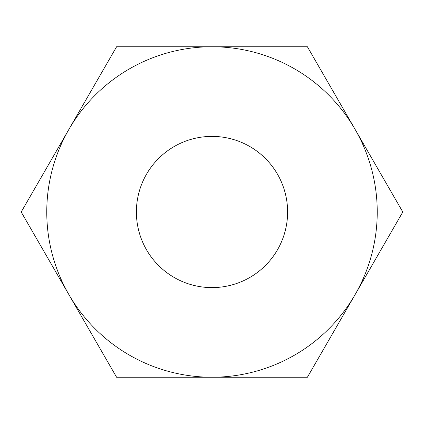 <?xml version="1.0" encoding="UTF-8"?>
<svg xmlns="http://www.w3.org/2000/svg" width="424" height="424" viewBox="0 0 424 424"><rect width="100%" height="100%" fill="white"/><g stroke="black" fill="none" stroke-linecap="round" stroke-linejoin="round"><path stroke-width="0.64" d="M46.762 212A165.238 165.238 0 0 0 68.9 294.616L116.6 377.238L307.4 377.238L402.8 212L307.4 46.762L116.6 46.762L21.2 212L68.9 294.616A165.238 165.238 0 0 0 355.1 294.616A165.238 165.238 0 0 0 212 46.762A165.238 165.238 0 0 0 46.762 212M136.39 212A75.61 75.61 0 0 0 212 287.61A75.61 75.61 0 0 0 287.61 212A75.61 75.61 0 0 0 212 136.39A75.61 75.61 0 0 0 136.39 212"/></g></svg>

